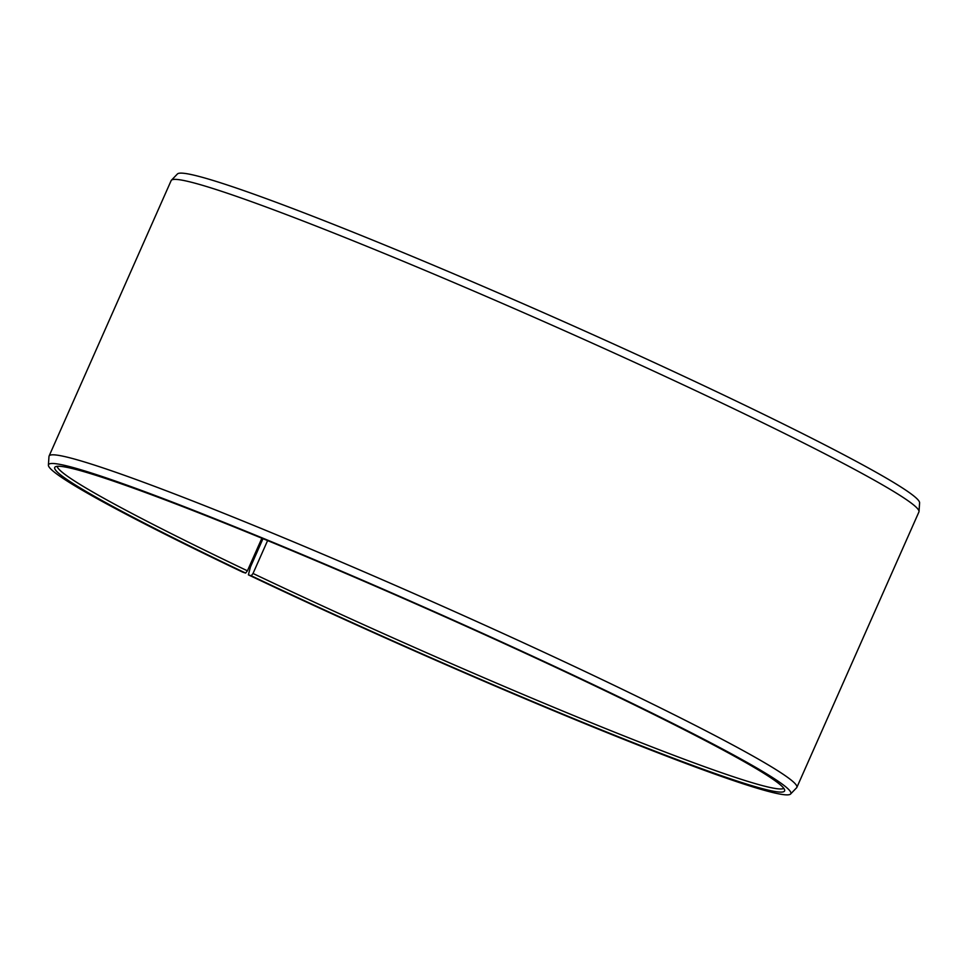 <?xml version="1.0" encoding="UTF-8"?>
<svg xmlns="http://www.w3.org/2000/svg" width="968" height="968" viewBox="0 0 968 968"><rect width="100%" height="100%" fill="white"/><g stroke="black" fill="none" stroke-linecap="round" stroke-linejoin="round"><path stroke-width="1.45" d="M783.802 788.327A397.582 21.502 23.9 0 1 253.023 573.479L251.256 575.766L248.389 574.847L250.446 566.982L262.981 538.68M267.604 540.58L253.023 573.479M261.868 538.22L247.421 570.817L245.63 573.08L242.666 572.124A405.967 21.949 23.9 0 1 48.4 465.136L48.981 456.472A408.944 22.119 23.9 0 1 49.09 456.037L171.142 180.605A408.944 22.119 23.9 0 1 171.397 180.229L177.422 173.974A405.967 21.949 23.9 0 1 725.335 395.876A405.967 21.949 23.9 0 1 919.6 502.864L919.019 511.527A408.944 22.119 23.9 0 1 918.91 511.963L796.858 787.395A408.944 22.119 23.9 0 1 796.604 787.77L790.578 794.026A405.967 21.949 23.9 0 1 248.389 574.847M171.397 180.229A408.944 22.119 23.9 0 1 723.326 403.753A408.944 22.119 23.9 0 1 919.019 511.527M49.09 456.037A408.944 22.119 23.9 0 1 601.273 679.197A408.944 22.119 23.9 0 1 796.858 787.395M48.4 465.136A405.967 21.949 23.9 0 1 596.663 686.239A405.967 21.949 23.9 0 1 790.578 794.026M245.63 573.08A399.167 21.586 23.9 0 1 55.176 466.927A399.167 21.586 23.9 0 1 593.686 685.284A399.167 21.586 23.9 0 1 784.697 790.203A399.167 21.586 23.9 0 1 251.256 575.766M247.421 570.817A397.582 21.502 23.9 0 1 57.172 466.334"/></g></svg>
